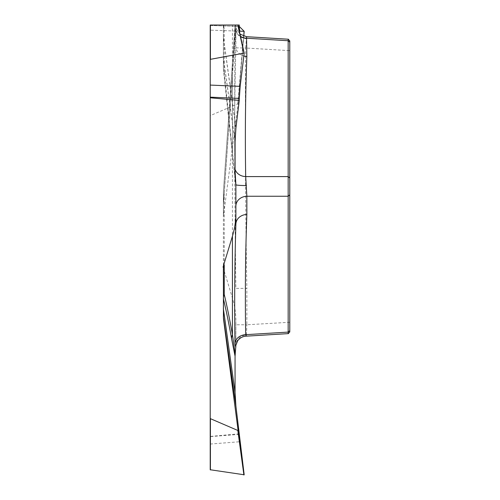 <?xml version="1.0" encoding="UTF-8"?>
<svg xmlns="http://www.w3.org/2000/svg" width="500" height="500" viewBox="0 0 500 500"><rect width="100%" height="100%" fill="white"/><g stroke="black" fill="none" stroke-linecap="round" stroke-linejoin="round"><path stroke-width="0.38" stroke-dasharray="2.5 1.88" d="M244.181 31.331L210.219 30.144L210.219 116.05L210.406 115.562L237.812 103.775L238.031 104.331L223.388 216.825L223.388 192.45L223.388 265.138L223.475 267.119L224.25 265.244L223.038 267.119L232.425 298.019C234.737 305.587 235.894 313.288 235.888 321.125L235.888 345.244A11.369 10.237 180 0 1 246.462 335.025L246.856 324.769L235.888 324.769M223.475 267.119L223.038 267.119M210.219 116.05L210.219 469.75M239.269 25.025L210.219 25.025L210.219 30.144L240.169 31.188M289.781 330.656L289.781 42.188M235.062 178.075L231.588 145.75A11.369 9.044 173.4 0 0 231.631 146.656L223.438 69.488A11.369 8.206 174.4 0 0 224.25 71.975L235.062 177.706M235.062 171.012L234.963 168.8C234.4 129.669 234.713 88.931 235.888 46.6L235.888 25.025L235.888 46.6A11.369 9.844 0 0 0 243.837 55.987M235.106 178.919L231.631 146.656A11.369 9.044 173.4 0 0 232.425 149.219L232.425 25.025L235.888 25.025L235.062 25.025L223.431 191.656L223.431 203.731L235.894 25.025L235.081 25.025M235.894 25.025L232.425 25.025M235.944 127.8L223.475 37.663L223.475 25.025L224.25 28.769L223.038 25.025M224.25 265.244L224.25 192.775A11.369 0.838 180 0 1 223.388 192.45A11.369 11.369 0 0 1 223.412 191.656A11.369 11.369 0 0 0 223.388 192.45A11.369 9.1 0 0 1 223.431 191.656L235.062 25.025L223.412 191.656A11.369 2.681 4 0 0 224.25 192.775L232.425 75.406L235.244 25.025M288.163 40.731L288.163 50.569L245.7 48L246.462 38.656A11.369 9.394 180 0 1 235.888 29.281L234.963 47.838C234.412 128.031 234.719 208.206 235.888 288.369L246.856 288.369C245.4 208.244 245.012 128.119 245.7 48L234.963 47.838M223.388 265.138L223.388 216.825M235.888 347.706L235.888 321.125M239.269 433.812L210.219 436.45M289.781 50.569L288.163 50.569L288.163 332.106M246.462 38.656L246.544 36.706M240.512 36.325A11.369 9.844 0 0 1 235.888 28.4M231.588 74.8A11.369 1.406 4 0 0 232.425 75.406L232.425 298.019M235.888 224.294L235.888 206.094M223.388 25.025L223.388 68.375L223.388 25.025M231.588 145.75L223.412 68.775A11.369 8.206 174.4 0 0 223.438 69.481A11.369 11.369 0 0 1 223.388 68.375A11.369 9.4 -0 0 0 224.25 71.975L224.25 28.769M223.388 317.413L223.388 269.094M246.075 336.175L246.462 335.025M238.356 26.469L210.219 25.481L210.219 30.144M289.781 322.269L246.856 324.769L246.856 288.369M239.319 26.5L210.219 25.481M238.031 104.331L243.775 36.188L238.038 104.3M235.944 25.025L223.475 203.731L223.475 215.444M243.912 31.319L237.812 103.775M210.406 115.562L210.406 30.15M223.412 191.656A11.369 11.369 0 0 0 223.388 192.45M223.388 204.525A11.369 9.1 180 0 1 223.431 203.731L223.475 203.731A11.369 6.319 -0 0 0 223.388 204.525M223.388 68.375A11.369 5.681 180 0 0 223.412 68.775L223.412 58.694L235.062 142.275M235.081 141.762L223.431 58.181L223.431 38.175L235.894 128.312M223.412 58.694A11.369 5.681 180 0 1 223.388 58.3A11.369 1.35 180 0 1 223.431 58.181A11.369 9.806 172.1 0 0 223.412 58.694M223.388 38.294A11.369 1.35 0 0 1 223.431 38.175A11.369 9.787 172.1 0 1 223.475 37.663A11.369 5.025 180 0 0 223.388 38.294M210.219 444.044L240.169 441.706M239.319 434.35L210.219 436.619M240.037 34.156L236.706 29.619L235.888 25.381"/><path stroke-width="0.75" d="M246.544 36.706L246.856 56.438C245.387 96.45 245 136.5 245.7 176.581L246.856 196.256L246.856 214.456C245.387 254.562 245 294.637 245.7 334.675A11.369 9.844 -1.7 0 0 234.963 342.619C235.263 346.438 235.569 347.312 235.888 345.244L235.062 356.156L231.588 338.706C228.831 323.288 226.106 309.994 223.412 298.825L223.412 308.906L235.081 392.469L223.431 309.419L223.431 317.35L235.894 405.919L244.181 474.775L210.219 469.75L210.219 25.025L239.269 25.025L239.319 26.5C239.431 29.537 239.719 31.106 240.169 31.188L244.181 31.331L239.319 26.5L238.356 26.469M289.781 331.956L288.206 333.631L288.163 332.106L288.163 40.731L288.206 39.225L289.781 40.881M289.781 41.112L289.781 331.675M235.062 177.706L235.081 141.762L235.944 127.8L239.269 100.419L210.219 97.781M289.781 194.806L288.163 196.256L246.856 196.256A11.369 9.844 0 0 0 235.888 206.094L235.888 184.737L235.244 179.887M246.462 185.575A11.369 0.844 -0 0 1 235.888 184.737L235.062 171.012M289.781 178.031L288.163 176.581L245.7 176.581A11.369 9.838 -1.7 0 1 235.062 169.2M246.856 56.438A11.369 9.844 0 0 1 243.837 55.987M235.062 391.956L235.062 356.156M235.894 405.919L235.081 392.469M289.781 42.188L288.163 40.731L246.856 38.237A11.369 9.844 0 0 1 240.512 36.325M210.219 418.181L210.406 418.669L237.812 430.456L238.031 429.9L223.475 318.788L223.388 269.094L223.475 267.119L224.25 265.244L224.25 294.513A11.369 10.237 -0 0 0 223.388 298.431A11.369 5.681 0 0 0 223.412 298.825A11.369 10.881 166.4 0 1 224.25 294.513C226.95 305.75 229.669 319.125 232.425 334.637L235.244 354.344M234.963 342.619C234.4 301.562 234.713 262.119 235.888 224.294L235.888 213.113C235.894 220.944 234.737 228.644 232.425 236.213L223.038 267.119L223.475 267.119M235.888 186.531L235.888 213.113M224.25 265.244L223.038 267.119M246.856 214.456A11.369 9.844 0 0 0 235.888 224.294M210.219 85.075L240.169 86.363L239.319 98.413L210.219 97.156M240.169 86.363L244.181 53.094L210.219 59.369M239.269 100.419L239.319 98.413M289.781 330.656L288.163 332.106L245.7 334.675L246.069 336.175M231.588 338.706A11.369 10.444 169.9 0 1 232.425 334.637L232.425 236.213M243.775 36.188L244.181 31.331L243.775 36.188M238.031 25.025L244.156 53.038M243.912 52.938L237.812 25.025M210.406 25.025L210.406 59.169M238.031 429.9L244.181 474.775M235.944 406.431L223.475 318.788M243.912 475L237.812 430.456M210.406 418.669L210.406 469.938M223.412 308.906A11.369 5.681 0 0 1 223.388 308.506A11.369 10.45 0 0 0 223.431 309.419A11.369 9.831 172 0 1 223.412 308.906M223.388 316.438A11.369 10.45 180 0 0 223.431 317.35A11.369 9.85 172 0 0 223.475 317.863A11.369 11.344 -0 0 1 223.388 316.438M246.781 36.706L288.45 39.225M246.569 36.712L240.037 34.156M244.175 53.087L238.038 25M246.188 336.169L288.45 333.612M235.888 345.294L237.681 340.75C239.869 337.925 242.669 336.4 246.094 336.169"/></g></svg>
